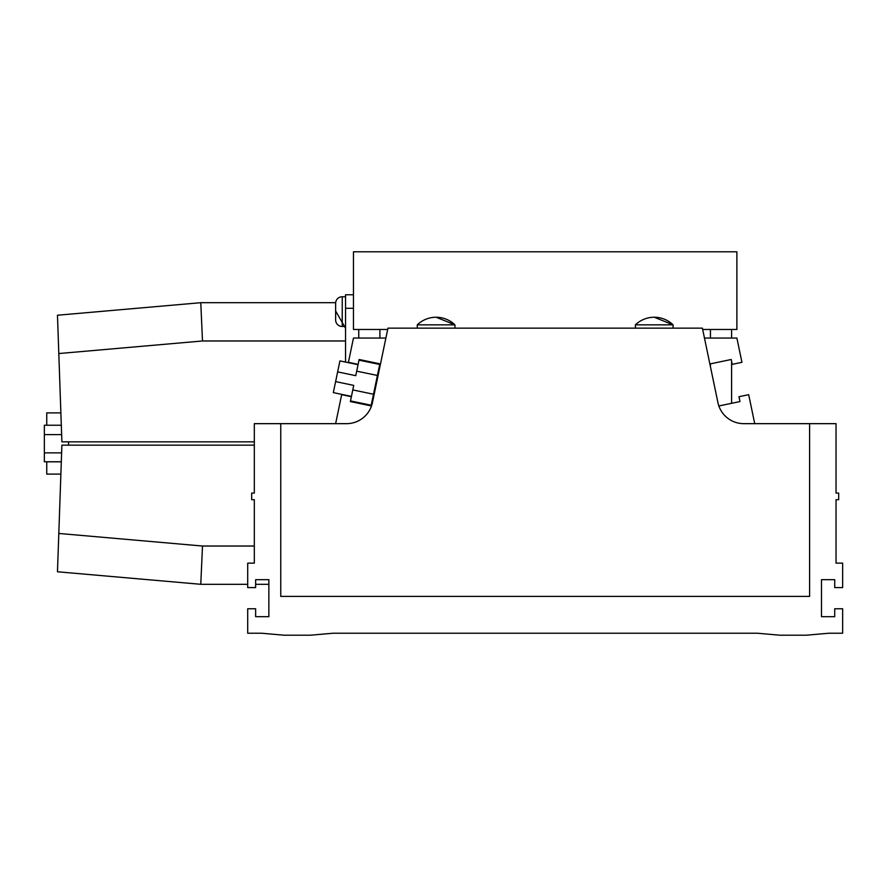 <?xml version="1.0" encoding="UTF-8"?>
<svg xmlns="http://www.w3.org/2000/svg" width="887" height="887" viewBox="0 0 887 887"><rect width="100%" height="100%" fill="white"/><g stroke="black" fill="none" stroke-linecap="round" stroke-linejoin="round"><path stroke-width="1.33" d="M731.598 403.319L731.598 361.275L731.598 403.319M731.598 338.058L731.598 329.465L731.598 338.058M358.758 403.319L358.758 402.643M358.758 338.058L358.758 329.465M710.443 366.697L710.443 363.836M710.443 338.058L710.443 329.465M379.913 366.697L379.913 363.836M379.913 338.058L379.913 329.465M809.598 423.664L743.816 423.664A26.444 26.444 0 0 1 717.927 402.62L702.404 328.146L387.952 328.146L372.429 402.62A26.444 26.444 0 0 1 346.54 423.664L280.758 423.664L280.758 596.397L809.598 596.397L809.598 423.664L836.042 423.664L836.042 493.083L838.681 493.083L838.681 499.691L836.042 499.691L836.042 563.145L842.65 563.145L842.65 587.604L834.722 587.604L834.722 579.677L821.495 579.677L821.495 616.698L834.722 616.698L834.722 608.759L842.65 608.759L842.65 633.218L828.968 633.218L806.294 635.203L779.85 635.203L757.176 633.218L333.179 633.218L310.505 635.203L284.062 635.203L261.388 633.218L247.706 633.218L247.706 608.759L255.633 608.759L255.633 616.698L268.861 616.698L268.861 579.677L255.633 579.677L255.633 587.604L247.706 587.604L247.706 563.145L254.314 563.145L254.314 499.691L251.675 499.691L251.675 493.083L254.314 493.083L254.314 423.664L280.758 423.664M436.105 324.842L454.942 324.842L436.105 317.236A27.142 27.142 0 0 0 417.267 324.842L436.105 324.842M654.251 324.842L673.089 324.842L654.251 317.236A27.142 27.142 0 0 0 635.414 324.842L654.251 324.842M718.858 405.969L739.991 401.567L738.982 396.711L748.683 394.682L754.726 423.664M704.466 338.058L736.886 338.058L741.942 362.328L732.23 364.357L731.221 359.501L709.866 363.958M380.49 363.958L359.135 359.501L358.115 364.357L348.414 362.328L353.469 338.058L385.889 338.058M335.63 423.664L341.672 394.682L351.374 396.711L350.365 401.567L371.498 405.969M358.049 364.679L339.932 360.898L337.637 371.897L333.324 392.608L351.44 396.389M335.619 381.61L353.736 385.39L351.374 396.711M359.002 360.144L379.703 364.468L373.505 394.238L371.209 405.237L350.498 400.913M358.115 364.357L355.765 375.678L337.637 371.897M345.542 296.746L342.238 296.746A6.608 6.608 0 0 0 335.63 303.354L335.63 319.885A6.608 6.608 0 0 0 342.238 326.494L345.542 326.494M345.542 362.073L345.542 294.761L353.469 294.761M254.314 445.152L61.89 445.152L58.808 533.453L202.502 546.026L200.772 584.3L57.467 571.771L58.808 533.453M268.861 584.3L255.633 584.3M247.706 584.3L200.772 584.3M345.542 328.234L335.63 310.993M57.467 315.229L200.772 302.7L202.502 340.974L58.808 353.547L57.467 315.229L200.772 302.7L335.663 302.7M58.808 353.547L61.89 441.848L254.314 441.848M345.542 308.299L353.469 308.299M68.565 445.152L68.565 441.848M46.745 461.761L46.745 474.101L60.881 474.101M46.745 425.239L46.745 412.898L60.881 412.898M61.314 461.761L44.35 461.761L44.35 425.239L61.314 425.239M44.35 452.858L61.624 452.858M44.35 434.608L61.635 434.608M387.674 329.465L353.469 329.465L353.469 251.797L736.886 251.797L736.886 329.465L702.681 329.465M373.505 394.238L352.793 389.914M377.407 375.467L356.707 371.154M342.238 296.746L342.238 326.494M202.502 546.026L254.314 546.026M345.542 340.974L202.502 340.974M46.745 461.817L61.314 461.817M436.105 317.236A27.142 27.142 0 0 1 454.942 324.842L454.942 328.146M417.267 324.842L417.267 328.146M654.251 317.236A27.142 27.142 0 0 1 673.089 324.842L673.089 328.146M635.414 324.842L635.414 328.146"/></g></svg>
